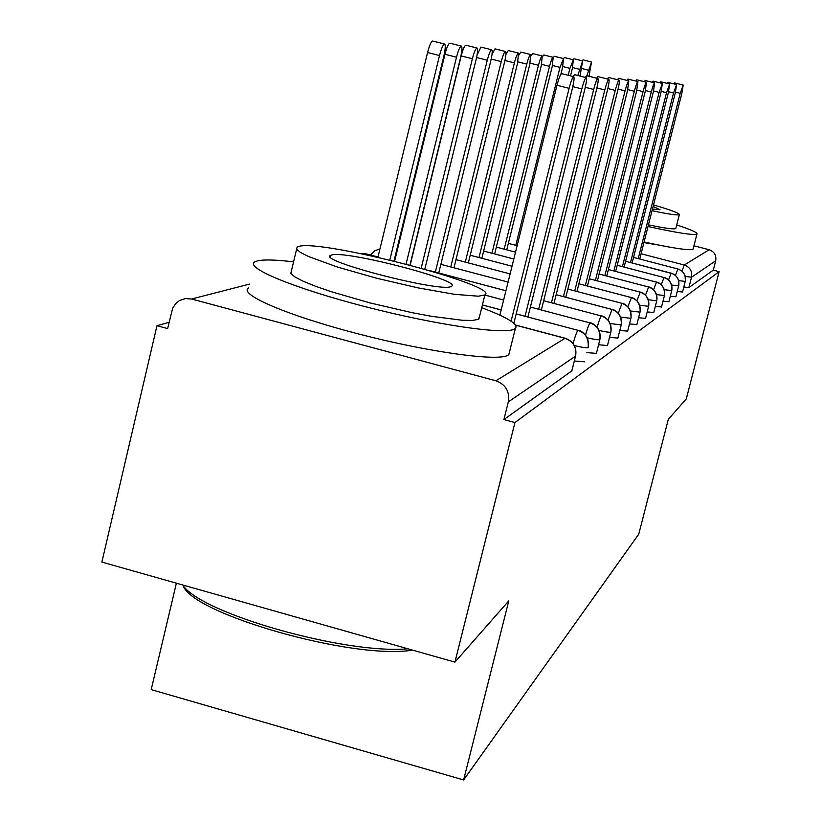 <?xml version="1.0" encoding="UTF-8"?>
<svg xmlns="http://www.w3.org/2000/svg" width="821" height="821" viewBox="0 0 821 821"><rect width="100%" height="100%" fill="white"/><g stroke="black" fill="none" stroke-linecap="round" stroke-linejoin="round"><path stroke-width="1.23" d="M657.621 244.863L643.91 242.606M693.93 245.787L709.159 249.738C714.352 251.657 716.528 255.341 715.686 260.791L713.275 270.14L719.124 271.669L686.305 398.883L668.304 419.367L638.748 534.194L463.619 779.95L508.794 600.849L454.937 662.126L101.876 562.067L156.975 325.701L167.628 328.585L172.615 308.337L175.735 303.524L179.46 300.568L185.351 298.577L191.591 299.008L495.905 380.78L565.033 338.303L515.588 325.167M169.095 322.304L156.975 325.701M176.392 583.187L151.197 689.609L463.619 779.95M571.878 370.825L503.899 419.562L514.931 422.548L454.937 662.126M571.755 371.143L575.542 356.129L508.322 401.859L503.899 419.562M508.322 401.859C509.831 391.514 505.695 384.495 495.905 380.78M719.124 271.669L514.931 422.548M713.275 270.14L688.85 287.576L683.831 287.011M682.538 292.009L677.243 291.496M675.899 296.75L670.316 296.217M668.899 301.738L663.019 301.184M661.531 306.982L655.322 306.407M653.762 312.524L647.194 311.929M645.552 318.374L638.594 317.758M636.86 324.562L629.481 323.926M627.655 331.12L619.814 330.453M617.874 338.088L609.531 337.39M607.478 345.497L598.571 344.769M596.395 353.379L586.882 352.62M584.552 361.804L574.351 361.014M516.163 313.93L578.015 330.329C586.04 333.336 589.427 339.073 588.164 347.54L588.216 347.314M482.389 304.981L501.159 309.958M585.527 335.132C587.487 328.102 589.006 324.028 590.083 322.92L530.387 307.085L590.083 322.92C597.811 325.793 601.085 331.315 599.915 339.473L596.333 353.594M484.842 295.078L503.622 300.045L484.852 295.037M543.666 300.732L601.372 315.972C608.813 318.733 611.994 324.049 610.927 331.9L607.427 345.682M361.24 253.71L366.535 253.956L378.009 256.983L366.884 254.048M431.087 271.002L505.921 290.767M608.022 320.026L612.056 309.455L556.145 294.718L611.973 309.466C619.147 312.113 622.236 317.224 621.251 324.798L617.833 338.252M396.071 252.55L396.697 252.714M440.856 264.352L508.086 282.075L440.867 264.321M370.487 254.962L375.043 250.6L379.928 249.061M618.244 313.201L622.01 303.339L567.865 289.084L621.938 303.339C628.855 305.884 631.862 310.81 630.959 318.127L627.613 331.274M455.973 259.662L510.118 273.916L455.983 259.641M397.969 244.75L398.626 244.781L397.969 244.75M578.887 283.799L631.318 297.582C637.999 300.024 640.924 304.776 640.093 311.836L636.829 324.695M470.207 255.239L512.027 266.23L470.217 255.218M636.922 300.784L640.236 292.132L589.293 278.771L640.164 292.143C646.63 294.482 649.483 299.07 648.723 305.905L645.522 318.497M483.641 251.062L513.823 258.984L483.641 251.041M599.114 274.05L648.539 287.001C654.778 289.259 657.559 293.692 656.872 300.291L653.732 312.637M496.325 247.111L515.526 252.15L496.336 247.1M653.588 289.782L656.502 282.126L608.412 269.545L656.451 282.137C662.496 284.312 665.205 288.592 664.579 294.985L661.51 307.085M508.343 243.375L517.138 245.674L508.343 243.355M661.254 284.743L664.004 277.519L617.218 265.286L663.953 277.519C669.813 279.622 672.461 283.768 671.886 289.957L668.879 301.83M625.581 261.263L671.085 273.147C676.75 275.168 679.336 279.181 678.834 285.174L675.878 296.833M675.437 275.435L677.889 268.98L633.525 257.414L677.848 268.98C683.349 270.94 685.874 274.819 685.422 280.638L682.528 292.091M513.843 323.258L572.36 88.483C573.992 81.597 574.454 77.656 573.735 76.661C572.596 77.082 571.057 80.971 569.107 88.34L556.997 85.271C558.947 77.913 560.507 74.023 561.677 73.623L573.735 76.661M499.866 315.151L556.997 85.271M511.093 321.196L569.107 88.34M439.512 55.53L427.567 52.503C429.496 45.186 431.21 41.368 432.729 41.06L444.623 44.067C443.145 44.385 441.441 48.213 439.512 55.53L389.821 260.052M393.998 261.068L443.874 55.961C445.423 49.096 445.67 45.134 444.623 44.067M427.567 52.503L377.927 257.291M527.903 316.998L584.86 89.048C586.44 82.387 586.902 78.58 586.235 77.626C585.168 78.036 583.69 81.792 581.812 88.904L572.801 86.626M573.171 76.517L574.577 74.68L586.235 77.626M525.05 316.239L581.812 88.904M541.357 309.989L596.539 89.571C598.078 83.116 598.54 79.432 597.924 78.518C596.918 78.919 595.512 82.562 593.696 89.438L585.27 87.313M585.332 77.4L586.635 75.676L597.924 78.518M538.679 309.281L593.696 89.438M553.959 303.421L607.489 90.053C608.977 83.804 609.439 80.242 608.874 79.36C607.93 79.76 606.575 83.28 604.81 89.941L596.929 87.95M596.723 78.221L597.934 76.599L608.874 79.36M551.455 302.754L604.81 89.941M565.802 297.264L617.761 90.515C619.219 84.45 619.681 81.002 619.147 80.15C618.254 80.54 616.961 83.958 615.257 90.402L607.858 88.535M607.417 78.99L608.546 77.482L619.147 80.15M563.442 296.638L615.257 90.402M456.507 57.203L444.951 54.278C446.809 47.208 448.451 43.513 449.867 43.205L461.381 46.109C459.996 46.428 458.364 50.132 456.507 57.203L406.077 264.105M409.956 265.121L460.571 57.603C462.079 50.964 462.346 47.136 461.381 46.109M444.951 54.278L394.624 261.222M472.383 58.763L461.197 55.931C463.003 49.096 464.563 45.524 465.897 45.206L477.042 48.018C475.739 48.347 474.189 51.928 472.383 58.763L421.194 268.169M424.816 269.196L476.201 59.133C477.668 52.708 477.945 49.003 477.042 48.018M461.197 55.931L410.161 265.173M477.042 55.171L480.921 47.095L491.728 49.814C490.506 50.143 489.018 53.611 487.274 60.22L435.335 272.09M438.742 272.993L490.845 60.58C492.272 54.35 492.569 50.758 491.728 49.814M492.025 54.391L495.032 48.86L505.51 51.497C504.361 51.815 502.934 55.181 501.241 61.596L450.78 266.938M453.982 267.779L504.607 61.924C506.003 55.879 506.3 52.411 505.51 51.497M412.491 650.099C354.251 660.248 191.57 614.026 183.062 585.383M182.755 584.993C200.016 613.154 345.323 654.635 407.914 648.795M293.59 261.868C276.236 259.775 264.29 259.415 257.763 260.791L254.756 261.889C244.176 267.533 293.744 288.192 364.493 306.469C435.12 324.829 504.679 334.968 514.521 329.057L515.342 328.523C518.851 324.428 507.645 317.491 481.722 307.701M248.599 287.904C237.874 294.195 287.217 315.49 357.874 333.788C428.398 352.178 498.008 361.743 508.004 355.185L508.835 354.59L509.543 351.757M479.423 316.968L478.171 319.39L472.403 320.447L462.397 320.282L431.507 316.311L412.07 312.668L370.066 302.928L331.068 291.65L315.233 286.139L302.908 281.11L294.657 276.78L290.798 273.362L296.597 249.266M299.008 246.351L297.14 247.008L296.555 249.204L300.465 252.447L308.768 256.614L337.021 266.907L376.09 278.093L418.125 287.894L454.598 294.329L478.397 296.207L484.883 294.924C501.385 285.954 322.694 239.373 299.008 246.351M450.965 286.56L451.56 286.262C462.88 280.618 345.939 250.169 331.674 254.992L330.606 255.393C316.803 260.555 440.436 292.615 450.965 286.56M648.005 226.504C676.596 232.774 692.852 235.329 696.772 234.139L696.947 234.026C697.84 232.692 691.097 229.664 676.72 224.933M644.075 241.99C672.656 248.199 688.932 250.621 692.893 249.266L693.201 248.64M675.878 228.228L675.632 228.669C673.353 229.398 664.292 228.125 648.426 224.851M652.028 210.71C667.884 214.045 676.935 215.389 679.183 214.753L679.347 214.661C679.788 213.357 671.168 210.104 653.495 204.911M652.438 209.098L660.002 209.704L653.106 206.451M576.947 291.476L627.439 90.946L628.814 80.889C627.973 81.279 626.731 84.594 625.068 90.844L618.11 89.089M617.474 79.729L618.521 78.303L628.814 80.889M574.731 290.891L625.068 90.844M505.91 54.525L508.302 50.522L518.492 53.088C517.394 53.406 516.029 56.67 514.387 62.889L465.312 262.094M468.329 262.884L517.558 63.196L518.492 53.088M587.456 286.026L636.552 91.357L637.927 81.597C637.127 81.967 635.926 85.189 634.325 91.254L627.767 89.602M626.946 80.417L627.921 79.073L637.927 81.597M585.363 285.482L634.325 91.254M518.893 55.028L520.822 52.082L530.715 54.576C529.678 54.894 528.365 58.075 526.774 64.11L479.012 257.527M481.855 258.276L529.761 64.397L530.715 54.576M597.38 280.895L645.152 91.747L646.527 82.254C645.768 82.623 644.608 85.753 643.048 91.644L636.86 90.084M635.875 81.074L636.798 79.801L646.527 82.254M595.399 280.372L643.048 91.644M531.084 55.725L532.634 53.57L542.26 55.992C541.285 56.3 540.013 59.389 538.473 65.249L491.953 253.227M494.642 253.935L541.296 65.526L542.26 55.992M606.77 276.03L653.29 92.106L654.655 82.88C653.937 83.239 652.818 86.287 651.299 92.014L645.45 90.546M644.331 81.7L645.193 80.489L654.655 82.88M604.892 275.548L651.299 92.014M542.548 56.567L543.81 54.966L553.18 57.326C552.246 57.634 551.035 60.641 549.526 66.337L504.186 249.153M506.742 249.82L552.194 66.604L553.18 57.326M615.668 271.443L660.997 92.455L662.352 83.465L659.109 92.373L653.578 90.967M652.326 82.295L653.136 81.146L662.352 83.465M613.892 270.981L659.109 92.373M553.354 57.521L554.391 56.29L563.524 58.589L559.994 67.373L515.783 245.305M560.887 74.239L562.529 67.62L563.524 58.589L564.438 57.552L573.335 59.789L569.928 68.348L568.204 75.265M624.104 267.092L668.315 92.783L669.649 84.029L666.519 92.701L661.264 91.377M659.91 82.849L660.669 81.772L669.649 84.029M622.41 266.651L666.519 92.701M570.523 75.85L572.329 68.584L573.335 59.789M632.119 262.956L675.252 93.091L676.586 84.563L673.548 93.009L668.561 91.757M667.104 83.383L667.822 82.357L676.586 84.563M630.518 262.535L673.548 93.009M573.099 59.728L573.971 58.743L582.643 60.928L577.81 75.501M580.006 76.055L582.643 60.928M639.744 259.036L681.851 93.389L683.175 85.066L680.229 93.317L675.488 92.116M673.949 83.896L674.626 82.921L683.175 85.066M638.215 258.636L680.229 93.317M582.222 60.816L583.043 59.871L591.51 62.006L586.923 75.748M589.016 76.271L591.51 62.006M249.502 284.097L191.591 299.008M571.806 371.092L575.542 356.129C576.845 347.365 573.345 341.423 565.033 338.303L565.402 338.406M641.078 253.761L684.293 265.019L709.159 249.738M715.686 260.791L691.508 277.241L688.85 287.576M682.005 271.135L684.293 265.019C690.02 267.143 692.431 271.217 691.508 277.241L685.248 276.39M574.413 345.6C581.976 347.416 586.563 348.063 588.164 347.54C589.468 332.833 577.984 329.673 578.128 330.319L578.251 330.391M573.109 343.537C575.193 335.984 576.824 331.581 578.015 330.329L516.183 313.889M515.506 325.044L565.228 338.252C573.53 341.362 576.989 347.304 575.603 356.078L575.634 355.76M587.2 337.79C594.24 339.453 598.468 340.038 599.894 339.566L599.946 339.36M599.114 330.463C605.682 331.982 609.603 332.526 610.875 332.095L610.916 331.91C611.963 318.302 601.393 315.397 601.465 315.962L601.557 316.023M597.134 327.322C598.991 320.754 600.408 316.968 601.372 315.972L543.676 300.702M365.673 254.623L366.7 253.966L363.18 253.535M599.915 339.473C601.085 325.332 590.073 322.294 590.186 322.899L590.289 322.971M610.249 323.577L621.22 324.921M620.676 317.091L630.897 318.353M621.251 324.798C622.164 311.713 612.014 308.922 612.056 309.455L612.138 309.507M630.477 310.985L640.021 312.154M627.86 306.797L631.452 297.613M630.959 318.127C631.76 305.515 622 302.836 622.01 303.339L622.082 303.38M639.682 305.217L648.631 306.315M648.374 299.757L656.759 300.794M645.491 295.129L648.641 287.032M648.723 305.905C649.319 294.175 640.277 291.691 640.236 292.132L640.288 292.173M656.564 294.585L664.456 295.56M664.322 289.69L671.752 290.613M664.579 294.985C665 284.045 656.595 281.736 656.502 282.126L656.554 282.157M671.67 285.031L678.68 285.903M668.53 279.961L671.168 273.167M671.886 289.957C672.225 279.376 664.117 277.149 664.004 277.519L664.045 277.549M678.639 280.597L685.258 281.429M685.422 280.638L685.032 275.651L683.472 272.695L681.03 270.396L677.93 269.001M487.274 60.22L476.57 57.521M501.241 61.596L491.204 59.061M514.387 62.889L504.936 60.497M526.774 64.11L517.866 61.852M538.473 65.249L530.058 63.135M549.526 66.337L541.573 64.336M559.994 67.373L552.471 65.464M569.928 68.348L562.785 66.542M579.359 69.272L572.576 67.558M588.329 70.154L581.873 68.523M482.399 304.94L501.169 309.907M429.876 270.653L505.931 290.737M396.081 252.519L396.697 252.683M578.887 283.779L631.39 297.571C631.4 297.099 640.791 299.675 640.093 311.836M599.114 274.029L648.59 286.991C648.662 286.57 657.375 288.971 656.872 300.291M625.581 261.252L672.984 273.814L675.642 275.63L677.766 278.391L678.864 281.685L678.834 285.174M330.278 256.799L330.606 255.393M478.93 318.938L484.883 294.924M515.342 328.523L508.835 354.59M675.786 228.566L679.347 214.661M696.947 234.026L693.078 249.132"/></g></svg>
